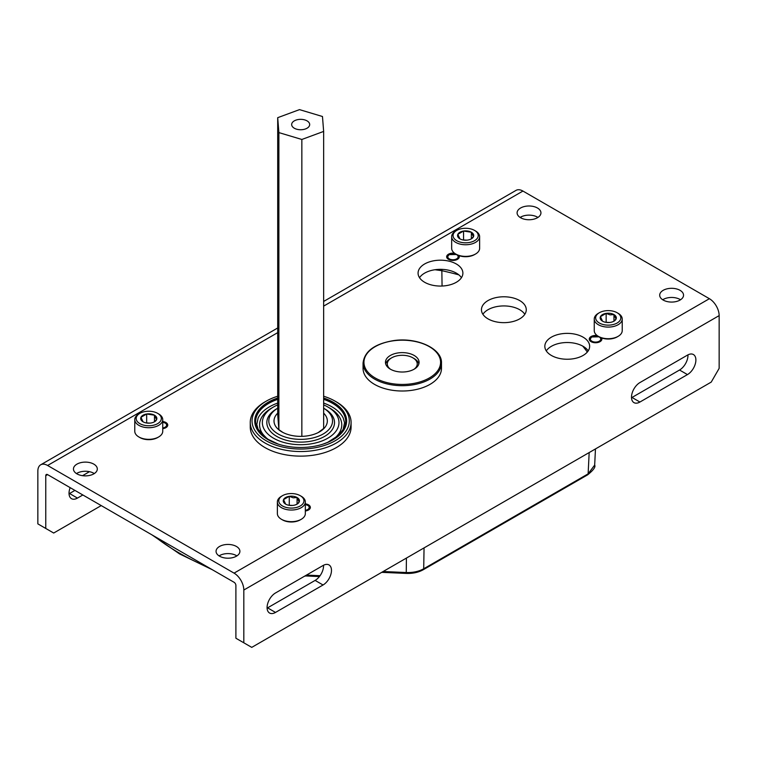 <?xml version="1.0" encoding="UTF-8"?>
<svg xmlns="http://www.w3.org/2000/svg" width="757" height="757" viewBox="0 0 757 757"><rect width="100%" height="100%" fill="white"/><g stroke="black" fill="none" stroke-linecap="round" stroke-linejoin="round"><path stroke-width="1.14" d="M458.827 274.848A257.446 148.637 0 0 0 441.851 270.694L442.06 286.032M442.022 269.369A2.243 0.653 -77.5 0 0 441.851 270.694L434.963 269.738M383.137 571.516L406.168 572.529C412.953 572.756 418.801 571.507 423.702 568.781L588.123 473.854L594.671 465.091L595.466 448.929M385.701 363.937A16.758 9.68 180 0 1 390.413 358.544L391.681 357.815A14.97 8.639 0 0 0 390.366 369.161M414.174 369.161A14.97 8.639 0 0 0 412.849 357.815A14.97 8.639 0 0 0 392.192 357.541A14.97 8.639 0 0 0 391.681 357.815M412.849 357.815L414.117 358.544A16.758 9.68 180 0 1 418.839 363.937M301.248 519.302L300.255 519.87A12.585 7.267 180 0 1 288.105 521.753A12.585 7.267 180 0 1 282.456 519.87L281.472 519.302A13.986 8.072 0 0 0 287.736 521.393A13.986 8.072 0 0 0 301.248 519.302A13.986 8.072 0 0 0 305.336 513.596L305.336 501.967A13.986 8.072 180 0 1 287.736 509.764A13.986 8.072 180 0 1 277.374 501.967A13.986 8.072 180 0 1 281.472 496.261L282.456 495.693A12.585 7.267 0 0 0 288.105 507.843A12.585 7.267 0 0 0 302.251 504.465A12.585 7.267 0 0 0 300.255 495.693A12.585 7.267 0 0 0 294.615 493.81A12.585 7.267 0 0 0 282.456 495.693M277.374 501.967L277.374 513.596A13.986 8.072 0 0 0 281.472 519.302M293.451 496.318A8.081 4.665 0 0 0 289.269 496.318A8.081 4.665 0 0 0 283.544 499.62A8.081 4.665 0 0 0 285.635 504.134A8.081 4.665 0 0 0 293.451 505.335A8.081 4.665 0 0 0 297.075 504.134A8.081 4.665 0 0 0 299.166 502.033A8.081 4.665 0 0 0 297.075 497.529A8.081 4.665 0 0 0 293.451 496.318M296.668 504.351L299.166 502.033L297.075 497.529L293.167 497.813L289.269 496.318L283.544 499.62L285.635 504.134M300.255 495.693L301.248 496.261A13.986 8.072 180 0 1 305.336 501.967M292.722 505.43L288.682 505.231M297.075 504.058L297.075 497.529M289.269 504.9L289.269 496.318M618.128 336.345L617.135 336.922A12.585 7.267 180 0 1 604.985 338.795A12.585 7.267 180 0 1 599.345 336.922L598.352 336.345A13.986 8.072 0 0 0 604.625 338.436A13.986 8.072 0 0 0 618.128 336.345A13.986 8.072 0 0 0 622.226 330.639L622.226 319.019A13.986 8.072 180 0 1 604.625 326.816A13.986 8.072 180 0 1 594.254 319.019A13.986 8.072 180 0 1 598.352 313.313L599.345 312.736A12.585 7.267 0 0 0 604.985 324.895A12.585 7.267 0 0 0 619.141 321.507A12.585 7.267 0 0 0 617.135 312.736A12.585 7.267 0 0 0 611.495 310.862A12.585 7.267 0 0 0 599.345 312.736M594.254 319.019L594.254 330.639A13.986 8.072 0 0 0 598.352 336.345M610.331 313.37A8.081 4.665 0 0 0 606.149 313.37A8.081 4.665 0 0 0 600.433 316.672A8.081 4.665 0 0 0 602.525 321.176A8.081 4.665 0 0 0 610.331 322.387A8.081 4.665 0 0 0 613.955 321.176A8.081 4.665 0 0 0 616.047 319.085A8.081 4.665 0 0 0 613.955 314.581A8.081 4.665 0 0 0 610.331 313.37M613.558 321.394L616.047 319.085L613.955 314.581L610.057 314.855L606.149 313.37L600.433 316.672L602.525 321.176M617.135 312.736L618.128 313.313A13.986 8.072 180 0 1 622.226 319.019M609.603 322.482L605.562 322.283M613.955 321.11L613.955 314.581M606.149 321.943L606.149 313.37M451.664 236.695L451.664 248.315A13.986 8.072 0 0 0 452.137 250.406A13.986 8.072 0 0 0 455.752 254.021A13.986 8.072 0 0 0 475.528 254.021A13.986 8.072 0 0 0 479.626 248.315L479.626 236.695A13.986 8.072 180 0 1 467.466 244.691A13.986 8.072 180 0 1 452.137 238.777A13.986 8.072 180 0 1 451.664 236.695A13.986 8.072 180 0 1 455.752 230.98L456.745 230.412A12.585 7.267 0 0 0 453.49 237.433A12.585 7.267 0 0 0 468.895 242.571A12.585 7.267 0 0 0 477.799 233.667A12.585 7.267 0 0 0 474.544 230.412A12.585 7.267 0 0 0 456.745 230.412M474.544 230.412L475.528 230.98A13.986 8.072 180 0 1 479.153 234.604A13.986 8.072 180 0 1 479.626 236.695M473.456 234.339A8.081 4.665 0 0 0 471.365 232.248A8.081 4.665 0 0 0 463.549 231.036A8.081 4.665 0 0 0 457.834 234.339A8.081 4.665 0 0 0 459.925 238.852A8.081 4.665 0 0 0 467.731 240.054A8.081 4.665 0 0 0 471.365 238.852A8.081 4.665 0 0 0 473.456 236.761A8.081 4.665 0 0 0 473.456 234.339M470.958 239.07L473.456 236.761L471.365 232.248L463.549 231.036L457.834 234.339L459.925 238.852M475.528 254.021L474.544 254.589A12.585 7.267 180 0 1 456.745 254.589L455.752 254.021M467.003 240.149L462.962 239.95M463.549 239.619L463.549 231.036M471.365 238.786L471.365 232.248M134.774 419.643L134.774 431.263A13.986 8.072 0 0 0 135.257 433.354A13.986 8.072 0 0 0 138.872 436.969A13.986 8.072 0 0 0 158.648 436.969A13.986 8.072 0 0 0 162.746 431.263L162.746 419.643A13.986 8.072 180 0 1 150.586 427.648A13.986 8.072 180 0 1 135.257 421.734A13.986 8.072 180 0 1 134.774 419.643A13.986 8.072 180 0 1 138.872 413.937L139.865 413.36A12.585 7.267 0 0 0 136.601 420.381A12.585 7.267 0 0 0 152.015 425.519A12.585 7.267 0 0 0 160.91 416.624A12.585 7.267 0 0 0 157.655 413.36A12.585 7.267 0 0 0 139.865 413.36M157.655 413.36L158.648 413.937A13.986 8.072 180 0 1 162.263 417.552A13.986 8.072 180 0 1 162.746 419.643M156.567 417.296A8.081 4.665 0 0 0 154.475 415.196A8.081 4.665 0 0 0 146.669 413.994A8.081 4.665 0 0 0 140.953 417.296A8.081 4.665 0 0 0 143.045 421.8A8.081 4.665 0 0 0 150.851 423.012A8.081 4.665 0 0 0 154.475 421.8A8.081 4.665 0 0 0 156.567 419.709A8.081 4.665 0 0 0 156.567 417.296M154.068 422.018L156.567 419.709L154.475 415.196L146.669 413.994L140.953 417.296L143.045 421.8M158.648 436.969L157.655 437.546A12.585 7.267 180 0 1 139.865 437.546L138.872 436.969M150.123 423.106L146.082 422.908M146.669 422.567L146.669 413.994M154.475 421.734L154.475 415.196M398.693 352.838A16.805 9.699 180 0 1 419.075 362.319A16.805 9.699 180 0 1 405.847 371.801A16.805 9.699 180 0 1 385.464 362.319A16.805 9.699 180 0 1 398.693 352.838M323.646 404.881A38.314 22.123 180 0 1 327.772 406.944A38.314 22.123 180 0 1 338.947 421.583A38.314 22.123 180 0 1 302.412 444.681A38.314 22.123 180 0 1 262.395 423.589A38.314 22.123 180 0 1 273.58 406.944A38.314 22.123 180 0 1 277.705 404.881M327.772 406.944L329.73 408.07A41.086 23.722 180 0 1 341.719 423.778A41.086 23.722 180 0 1 332.162 440.091M269.189 440.091A41.086 23.722 180 0 1 259.623 425.926A41.086 23.722 180 0 1 271.621 408.07L273.58 406.944M332.503 420.135A31.86 18.395 180 0 1 302.119 439.344A31.86 18.395 180 0 1 268.849 421.8A31.86 18.395 180 0 1 277.705 408.222L276.75 408.771A33.838 19.531 180 0 0 266.871 423.466A33.838 19.531 180 0 0 302.204 442.097A33.838 19.531 180 0 0 334.471 421.696A33.838 19.531 180 0 0 324.602 408.771L323.646 408.222A31.86 18.395 180 0 1 332.503 420.135M277.705 117.676L278.879 132.598L301.844 139.468L323.646 131.425L322.473 116.502L299.498 109.623L277.705 117.676L277.705 414.741L278.879 429.664L282.825 432.408M323.646 413.152A26.665 15.395 180 0 1 327.308 420.277A26.665 15.395 180 0 1 319.53 431.859A26.665 15.395 180 0 1 281.822 431.859A26.665 15.395 180 0 1 274.034 421.668A26.665 15.395 180 0 1 277.705 413.152M323.646 396.233A48.628 28.075 180 0 1 335.058 401.125L336.326 401.853A50.416 29.107 180 0 1 351.04 421.119A50.416 29.107 180 0 1 351.087 422.434A50.416 29.107 180 0 1 301.816 451.532A50.416 29.107 180 0 1 250.312 423.75A50.416 29.107 180 0 1 250.255 422.434A50.416 29.107 180 0 1 265.026 401.853L266.294 401.125A48.628 28.075 180 0 1 277.705 396.233M335.058 401.125A48.628 28.075 180 0 1 349.251 419.7A48.628 28.075 180 0 1 302.876 449.015A48.628 28.075 180 0 1 252.1 422.245A48.628 28.075 180 0 1 266.294 401.125M254.74 421.337A45.931 26.523 180 0 1 277.705 398.74M323.646 398.74A45.931 26.523 180 0 1 346.564 420.504A45.931 26.523 180 0 1 346.602 421.337M323.646 398.002A45.931 26.523 180 0 1 346.564 419.766A45.931 26.523 180 0 1 346.611 420.968A45.931 26.523 180 0 1 301.712 447.482A45.931 26.523 180 0 1 254.787 422.169A45.931 26.523 180 0 1 254.74 420.968A45.931 26.523 180 0 1 277.705 398.002M278.396 444.16L267.335 438.956L258.146 429.304L256.793 424.526L258.099 418.082A44.161 25.492 180 0 1 277.705 403.074M323.646 403.074A44.161 25.492 180 0 1 343.252 418.082A44.161 25.492 180 0 1 343.309 418.214M318.281 432.531L323.646 428.49L323.646 131.425M308.667 126.939A9.008 5.204 -0 0 0 309.679 124.545A9.008 5.204 -0 0 0 302.809 119.492A9.008 5.204 -0 0 0 292.675 122.151A9.008 5.204 -0 0 0 291.663 124.545A9.008 5.204 -0 0 0 298.542 129.598A9.008 5.204 -0 0 0 308.667 126.939M278.879 132.598L278.879 429.664M301.844 139.468L301.844 436.354M250.255 422.434L250.255 427.024A50.416 29.107 0 0 0 265.026 447.605A50.416 29.107 0 0 0 319.965 453.916A50.416 29.107 0 0 0 351.087 427.024L351.087 422.434M363.057 368.375A39.213 22.644 0 0 0 374.535 384.376A39.213 22.644 0 0 0 417.268 389.287A39.213 22.644 0 0 0 441.482 368.375L441.482 363.048A39.213 22.644 180 0 1 410.616 385.171A39.213 22.644 180 0 1 363.057 363.048L363.057 368.375M456.329 263.985A22.407 12.935 0 0 0 431.906 261.174A22.407 12.935 0 0 0 418.072 273.126A22.407 12.935 0 0 0 424.639 282.276A22.407 12.935 0 0 0 449.062 285.077A22.407 12.935 0 0 0 462.887 273.126A22.407 12.935 0 0 0 456.329 263.985M419.52 277.705A22.407 12.935 180 0 1 456.329 273.126A22.407 12.935 180 0 1 461.439 277.705M583.079 337.158A22.407 12.935 0 0 0 558.657 334.357A22.407 12.935 0 0 0 544.832 346.309A22.407 12.935 0 0 0 551.389 355.459A22.407 12.935 0 0 0 575.812 358.26A22.407 12.935 0 0 0 589.646 346.309A22.407 12.935 0 0 0 583.079 337.158M546.28 350.879A22.407 12.935 180 0 1 583.079 346.309A22.407 12.935 180 0 1 588.198 350.879M519.699 300.567A22.407 12.935 0 0 0 495.286 297.766A22.407 12.935 0 0 0 481.452 309.717A22.407 12.935 0 0 0 488.019 318.867A22.407 12.935 0 0 0 512.432 321.668A22.407 12.935 0 0 0 526.266 309.717A22.407 12.935 0 0 0 519.699 300.567M482.9 314.287A22.407 12.935 180 0 1 519.699 309.717A22.407 12.935 180 0 1 524.819 314.287M162.746 428.661A6.321 3.653 0 0 0 167.751 425.084A6.321 3.653 0 0 0 165.906 422.51A6.321 3.653 0 0 0 162.746 421.517M454.569 253.245A6.321 3.653 0 0 0 446.649 256.774A6.321 3.653 0 0 0 448.504 259.348A6.321 3.653 0 0 0 455.383 260.143A6.321 3.653 0 0 0 459.291 256.774A6.321 3.653 0 0 0 458.96 255.611M305.336 510.984A6.321 3.653 0 0 0 310.351 507.417A6.321 3.653 0 0 0 308.496 504.834A6.321 3.653 0 0 0 305.336 503.85M597.169 335.569A6.321 3.653 0 0 0 589.249 339.098A6.321 3.653 0 0 0 591.094 341.681A6.321 3.653 0 0 0 597.983 342.467A6.321 3.653 0 0 0 601.881 339.098A6.321 3.653 0 0 0 601.55 337.934M537.451 207.995A11.923 6.879 0 0 0 524.459 206.51A11.923 6.879 0 0 0 517.097 212.868A11.923 6.879 0 0 0 520.589 217.732A11.923 6.879 0 0 0 533.581 219.218A11.923 6.879 0 0 0 540.943 212.868A11.923 6.879 0 0 0 537.451 207.995M520.116 217.439A11.923 6.879 180 0 1 537.451 217.145A11.923 6.879 180 0 1 537.924 217.439M93.811 464.126A11.923 6.879 0 0 0 80.819 462.641A11.923 6.879 0 0 0 73.457 468.999A11.923 6.879 0 0 0 76.949 473.863A11.923 6.879 0 0 0 89.941 475.358A11.923 6.879 0 0 0 97.303 468.999A11.923 6.879 0 0 0 93.811 464.126M76.476 473.57A11.923 6.879 180 0 1 93.811 473.276A11.923 6.879 180 0 1 94.294 473.57M236.411 546.459A11.923 6.879 0 0 0 223.419 544.964A11.923 6.879 0 0 0 216.057 551.323A11.923 6.879 0 0 0 219.549 556.187A11.923 6.879 0 0 0 232.541 557.682A11.923 6.879 0 0 0 239.903 551.323A11.923 6.879 0 0 0 236.411 546.459M219.076 555.893A11.923 6.879 180 0 1 236.411 555.6A11.923 6.879 180 0 1 236.884 555.893M680.051 290.328A11.923 6.879 0 0 0 667.059 288.833A11.923 6.879 0 0 0 659.697 295.192A11.923 6.879 0 0 0 663.189 300.056A11.923 6.879 0 0 0 676.181 301.551A11.923 6.879 0 0 0 683.543 295.192A11.923 6.879 0 0 0 680.051 290.328M662.706 299.763A11.923 6.879 180 0 1 680.051 299.469A11.923 6.879 180 0 1 680.524 299.763M47.606 474.63A2.602 1.505 -120 0 0 46.309 474.497A2.602 1.505 -120 0 0 45.77 475.689L47.606 474.63L234.064 582.275A2.602 1.505 -120 0 1 235.9 585.464L235.9 638.227L251.75 647.377L711.23 382.096L719.15 368.375L719.15 315.612A13.806 7.967 60 0 0 709.394 298.703L522.936 191.057L323.646 306.112M277.705 332.635L47.606 465.479L234.064 573.134L709.394 298.703M243.82 642.797L243.82 590.034A13.806 7.967 -120 0 0 234.064 573.134M275.51 612.432L323.05 584.991A11.923 6.879 120 0 0 330.837 574.478A11.923 6.879 120 0 0 329.002 564.93A11.923 6.879 120 0 0 323.05 565.517L275.51 592.968A11.923 6.879 120 0 0 267.723 603.471A11.923 6.879 120 0 0 269.549 613.019A11.923 6.879 120 0 0 275.51 612.432L267.59 607.852A11.923 6.879 -60 0 1 267.098 608.126M687.46 355.128L639.93 382.569A11.923 6.879 120 0 0 632.142 393.072A11.923 6.879 120 0 0 633.969 402.629A11.923 6.879 120 0 0 639.93 402.033L687.46 374.592A11.923 6.879 120 0 0 695.248 364.089A11.923 6.879 120 0 0 693.421 354.541A11.923 6.879 120 0 0 687.46 355.128M323.542 565.252A11.923 6.879 -60 0 1 315.12 580.411L267.59 607.852M687.952 354.863A11.923 6.879 -60 0 1 679.54 370.022L632.01 397.463A11.923 6.879 -60 0 1 631.518 397.728M47.606 465.479A13.806 7.967 -120 0 0 40.708 464.798A13.806 7.967 -120 0 0 37.85 471.119L37.85 523.882L45.77 528.452L45.77 475.689M323.646 301.447L516.037 190.376A13.806 7.967 60 0 1 522.936 191.057M521.1 216.871L521.1 218.007M69.048 493.782A11.923 6.879 120 0 0 69.54 493.507L74.924 490.404M70.174 487.659A11.923 6.879 120 0 0 71.499 498.674A11.923 6.879 120 0 0 77.46 498.087L82.844 494.974M89.477 471.677L82.551 475.68M45.77 528.452L53.69 533.032L101.23 505.591M456.632 254.664A5.621 3.246 180 0 1 458.581 257.049A5.621 3.246 180 0 1 456.944 259.414A5.621 3.246 180 0 1 450.756 260.105A5.621 3.246 180 0 1 447.349 257.049A5.621 3.246 180 0 1 448.996 254.835M456.622 258.885A5.167 2.981 0 0 0 456.622 254.664A5.167 2.981 0 0 0 449.317 254.664A5.167 2.981 0 0 0 449.317 258.885A5.167 2.981 0 0 0 456.622 258.885M599.232 336.997A5.621 3.246 180 0 1 601.181 339.373A5.621 3.246 180 0 1 599.535 341.748A5.621 3.246 180 0 1 593.356 342.429A5.621 3.246 180 0 1 589.949 339.373A5.621 3.246 180 0 1 591.596 337.158M599.222 341.208A5.167 2.981 0 0 0 599.222 336.988A5.167 2.981 0 0 0 591.908 336.988A5.167 2.981 0 0 0 591.908 341.208A5.167 2.981 0 0 0 599.222 341.208M165.102 422.983A5.621 3.246 180 0 1 167.051 425.358A5.621 3.246 180 0 1 165.405 427.733A5.621 3.246 180 0 1 162.746 428.594M162.746 427.97A5.167 2.981 0 0 0 165.092 427.194A5.167 2.981 0 0 0 166.426 424.308A5.167 2.981 0 0 0 162.746 422.198M307.702 505.316A5.621 3.246 180 0 1 309.651 507.692A5.621 3.246 180 0 1 308.004 510.057A5.621 3.246 180 0 1 305.336 510.918M305.336 510.303A5.167 2.981 0 0 0 307.683 509.527A5.167 2.981 0 0 0 309.017 506.632A5.167 2.981 0 0 0 305.336 504.531M424.052 547.888L423.702 568.781A2.243 1.296 60 0 1 423.248 569.737C418.413 572.415 412.745 573.645 406.244 573.418L406.414 558.079M423.248 569.737L587.659 474.819A2.243 1.296 60 0 0 588.123 473.854L589.173 452.563M587.318 352.043A257.446 148.637 0 0 0 582.748 346.119M154.57 536.382A241.606 139.487 0 0 0 207.702 567.059M306.453 575.102L320.069 575.698M410.417 383.931A38.314 22.123 180 0 1 364.827 367.022A38.314 22.123 180 0 1 394.113 340.697A38.314 22.123 180 0 1 439.703 357.607A38.314 22.123 180 0 1 410.417 383.931M323.646 399.336A45.042 26.003 180 0 1 345.665 420.523A45.042 26.003 180 0 1 332.834 439.902M268.508 439.902A45.042 26.003 180 0 1 255.677 422.879A45.042 26.003 180 0 1 277.705 399.336M243.82 590.034L719.15 315.612M679.54 370.022L687.46 374.592M632.01 397.463L639.93 402.033M69.54 493.507L77.46 498.087M315.12 580.411L323.05 584.991M458.638 258.383L458.373 256.178L457.029 254.749M456.566 254.494L449.09 254.636L447.349 257.049L447.292 258.383M601.238 340.707L600.963 338.511L599.629 337.083M599.166 336.818L591.69 336.969L589.949 339.373L589.892 340.707M167.108 426.693L166.833 424.497L165.934 423.381L162.746 422.113M309.708 509.026L309.433 506.821L308.525 505.704L305.336 504.436M152.034 534.925L179.541 553.897L212.339 569.737M381.717 572.339L406.244 573.418M587.659 474.819C593.441 470.154 595.778 466.908 594.671 465.091M319.435 576.56L305.345 575.935M441.482 363.048C442.202 348.646 417.268 337.168 394 340.546C374.781 343.678 364.467 351.182 363.057 363.048M343.252 418.082L344.558 422.756L343.158 429.399L338.644 435.332L327.667 442.353L322.946 444.16M305.667 575.954L304.399 576.285M40.708 464.798L277.705 327.97"/></g></svg>
